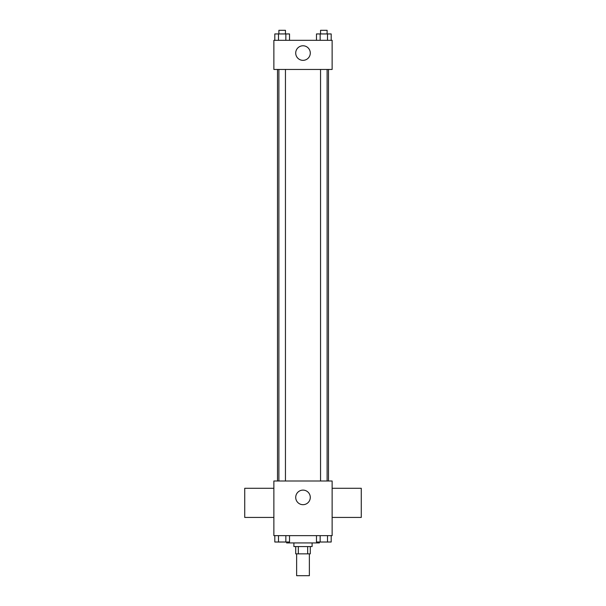 <?xml version="1.0" encoding="UTF-8"?>
<svg xmlns="http://www.w3.org/2000/svg" width="606" height="606" viewBox="0 0 606 606"><rect width="100%" height="100%" fill="white"/><g stroke="black" fill="none" stroke-linecap="round" stroke-linejoin="round"><path stroke-width="0.91" d="M296.629 553.846L296.629 575.7L309.371 575.7L309.371 553.846M307.674 546.567L307.674 553.846L295.713 553.846L295.713 546.567M307.674 553.846L310.287 553.846L310.287 546.567M312.105 542.923L312.105 546.567L293.895 546.567L293.895 542.923M298.326 546.567L298.326 553.846M286.608 542.014L286.608 542.923L319.392 542.923L319.392 542.014M332.133 535.636L273.867 535.636L273.867 481.005L332.133 481.005L332.133 535.636M310.287 497.397A7.287 7.287 0 0 1 299.356 503.707A7.287 7.287 0 0 1 299.356 491.087A7.287 7.287 0 0 1 310.287 497.397M332.133 517.426L361.274 517.426L361.274 488.292L332.133 488.292M273.867 488.292L244.726 488.292L244.726 517.426L273.867 517.426M328.497 69.455L328.497 481.005M320.551 481.005L320.551 69.455M285.449 69.455L285.449 481.005M332.133 69.455L273.867 69.455L273.867 40.314L332.133 40.314L332.133 69.455M310.287 53.063A7.287 7.287 0 0 1 299.356 59.373A7.287 7.287 0 0 1 299.356 46.753A7.287 7.287 0 0 1 310.287 53.063M331.194 40.314L331.194 33.944L316.476 33.944L316.476 40.314M327.513 33.944L327.513 40.314M320.15 33.944L320.15 40.314M320.551 33.944L320.551 30.3L327.111 30.3L327.111 33.944M289.524 40.314L289.524 33.944L274.806 33.944L274.806 40.314M285.85 33.944L285.85 40.314M278.487 33.944L278.487 40.314M278.889 33.944L278.889 30.3L285.449 30.3L285.449 33.944M331.194 535.636L331.194 542.014L316.476 542.014L316.476 535.636M327.513 535.636L327.513 542.014M320.15 535.636L320.15 542.014M327.111 542.014L320.551 542.037M289.524 535.636L289.524 542.014L274.806 542.014L274.806 535.636M285.85 535.636L285.85 542.014M278.487 535.636L278.487 542.014M285.449 542.014L278.889 542.037M277.503 69.455L277.503 481.005M327.111 481.005L327.111 69.455M278.889 69.455L278.889 481.005"/></g></svg>
